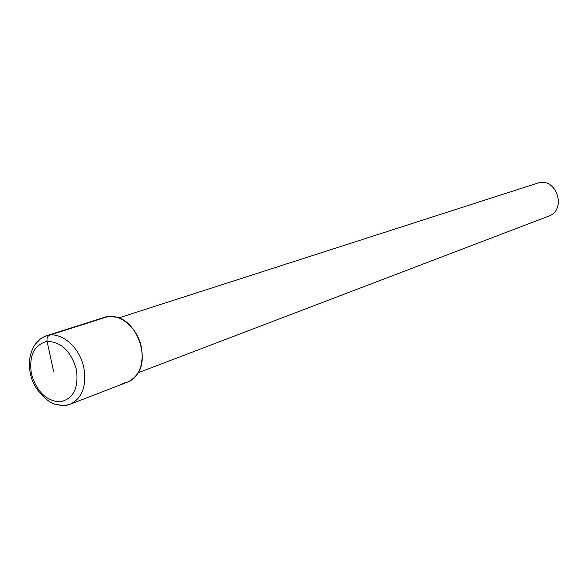 <?xml version="1.0" encoding="UTF-8"?>
<svg xmlns="http://www.w3.org/2000/svg" width="588" height="588" viewBox="0 0 588 588"><rect width="100%" height="100%" fill="white"/><g stroke="black" fill="none" stroke-linecap="round" stroke-linejoin="round"><path stroke-width="0.88" d="M122.429 383.251C128.309 382.663 133.131 379.811 136.901 374.696C150.087 358.151 137.313 321.834 116.674 317.182L108.31 316.491L49.642 335.131C47.496 336.138 46.643 338.21 47.084 341.356L53.633 371.66M118.835 317.895L539.189 182.618C557.622 178.745 566.442 210.401 548.567 216.186L138.136 372.785M35.743 343.73L40.403 338.857L46.121 335.88C39.903 338.306 35.442 342.576 32.737 348.699C29.282 356.122 28.511 364.509 30.422 373.865C33.707 391.439 50.458 404.044 55.639 404.206C61.38 405.867 66.224 405.882 70.17 404.265C82.18 398.282 86.745 386.125 83.856 367.794C79.777 346.78 60.446 330.684 46.121 335.88L104.862 317.241C118.901 312.162 137.592 327.281 141.355 347.214C144.001 364.604 139.429 376.217 127.647 382.046L69.303 404.573L63.842 405.529L57.161 404.64M76.418 369.448C70.92 351.102 61.145 341.738 47.084 341.356C34.053 344.847 28.819 355.666 31.399 373.821C36.662 391.667 46.254 401.009 60.16 401.839C73.427 398.84 78.843 388.043 76.418 369.448"/></g></svg>
